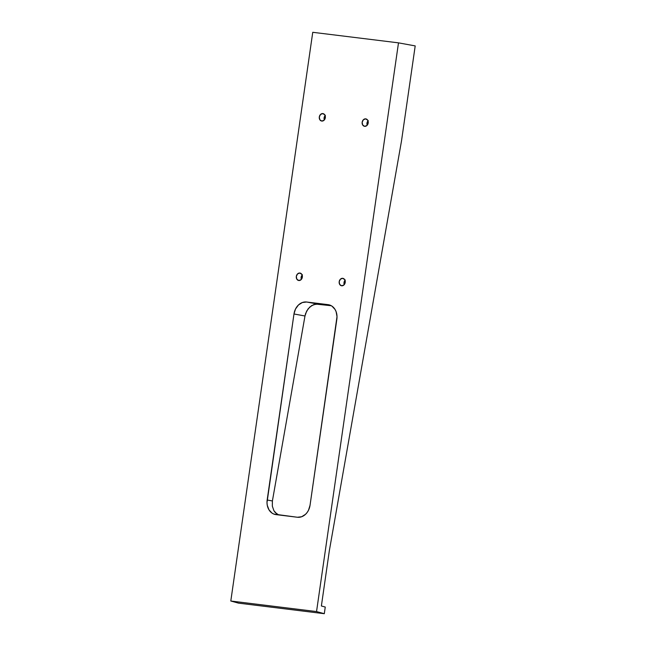 <?xml version="1.0" encoding="UTF-8"?>
<svg xmlns="http://www.w3.org/2000/svg" width="646" height="646" viewBox="0 0 646 646"><rect width="100%" height="100%" fill="white"/><g stroke="black" fill="none" stroke-linecap="round" stroke-linejoin="round"><path stroke-width="0.97" d="M365.725 118.864A3.779 3.036 100.4 0 1 365.862 118.88A3.779 3.036 100.4 0 1 368.188 123.055A3.779 3.036 100.4 0 1 364.643 126.333L366.936 125.502L368.196 122.966L367.695 120.221L365.725 118.864L363.432 119.696L362.172 122.223L362.672 124.977L364.643 126.333A3.779 3.036 100.4 0 1 364.505 126.309A3.779 3.036 100.4 0 1 362.18 122.142A3.779 3.036 100.4 0 1 365.725 118.864L365.725 118.864M342.743 278.313A3.779 3.036 100.4 0 1 342.889 278.337A3.779 3.036 100.4 0 1 345.206 282.512A3.779 3.036 100.4 0 1 341.669 285.79L343.955 284.959L345.222 282.423L344.722 279.67L342.743 278.313L340.458 279.145L339.19 281.68L339.691 284.434L341.669 285.79A3.779 3.036 100.4 0 1 341.524 285.766A3.779 3.036 100.4 0 1 339.207 281.591A3.779 3.036 100.4 0 1 342.743 278.313L342.743 278.313M299.873 273.04A3.779 3.036 100.4 0 1 300.019 273.056A3.779 3.036 100.4 0 1 302.336 277.231A3.779 3.036 100.4 0 1 298.799 280.509L301.084 279.678L302.352 277.142L301.852 274.397L299.873 273.04L297.588 273.872L296.32 276.407L296.829 279.153L298.799 280.509A3.779 3.036 100.4 0 1 298.662 280.493A3.779 3.036 100.4 0 1 296.336 276.318A3.779 3.036 100.4 0 1 299.873 273.04L299.873 273.04M322.855 113.583A3.779 3.036 100.4 0 1 322.992 113.607A3.779 3.036 100.4 0 1 325.318 117.782A3.779 3.036 100.4 0 1 321.773 121.06L324.066 120.229L325.326 117.693L324.825 114.94L322.855 113.583L320.561 114.415L319.302 116.95L319.802 119.704L321.773 121.06A3.779 3.036 100.4 0 1 321.635 121.036A3.779 3.036 100.4 0 1 319.318 116.861A3.779 3.036 100.4 0 1 322.855 113.583L322.855 113.583M324.3 613.7L238.56 603.146L230.8 601.014L316.54 611.568L324.3 613.7L325.261 607.046L321.377 605.98L329.347 550.658L401.497 140.989L415.2 45.906L398.493 42.854L316.54 611.568L230.8 601.014L312.753 32.3L398.493 42.854L312.753 32.3L230.8 601.014L238.56 603.146L324.3 613.7L325.261 607.046L321.377 605.98L329.347 550.658L401.497 140.989L415.2 45.906L398.493 42.854L316.54 611.568L324.3 613.7M293.978 313.98L267 502.628L267.25 505.196L268.954 509.791L272.014 513.102L273.92 514.103L297.402 517.252L301.65 516.743L305.542 514.297L307.165 512.448L308.489 510.267L310.04 505.285L337.01 316.637L336.106 311.655L335.064 309.474L331.996 306.164L330.098 305.162L306.608 302.013L302.36 302.522L298.468 304.969L295.521 308.998L293.978 313.98L304.985 315.991L305.639 313.439L308.077 308.877L311.679 305.59L315.886 304.096L331.309 305.736L306.608 302.013L328.039 304.646A13.429 10.788 100.4 0 1 328.539 304.726A13.429 10.788 100.4 0 1 336.849 319.253L310.04 505.285A13.429 10.788 100.4 0 1 297.402 517.252L275.971 514.612A13.429 10.788 100.4 0 1 275.471 514.539A13.429 10.788 100.4 0 1 267.169 500.004L293.978 313.98A13.429 10.788 100.4 0 1 306.608 302.013L318.026 304.096L313.746 304.597L309.765 307.036L306.689 311.033L304.985 315.991L272.402 500.965L304.985 315.991L293.978 313.98M278.749 514.983L275.228 512.536L273.896 510.695L272.329 506.125L272.402 500.965L267.169 500.004L272.402 500.965L272.329 506.125L273.896 510.695L276.868 513.982L278.644 514.943M325.124 115.561A3.779 3.036 -79.6 0 0 324.316 119.962L324.114 117.83L325.374 115.295M302.142 275.018A3.779 3.036 -79.6 0 0 301.343 279.411M301.343 279.419L301.133 277.279L302.401 274.752M345.012 280.291A3.779 3.036 -79.6 0 0 344.213 284.692L344.003 282.56L345.271 280.025M367.994 120.842A3.779 3.036 -79.6 0 0 367.186 125.235M367.194 125.243L367.146 122.385L368.244 120.576"/></g></svg>
